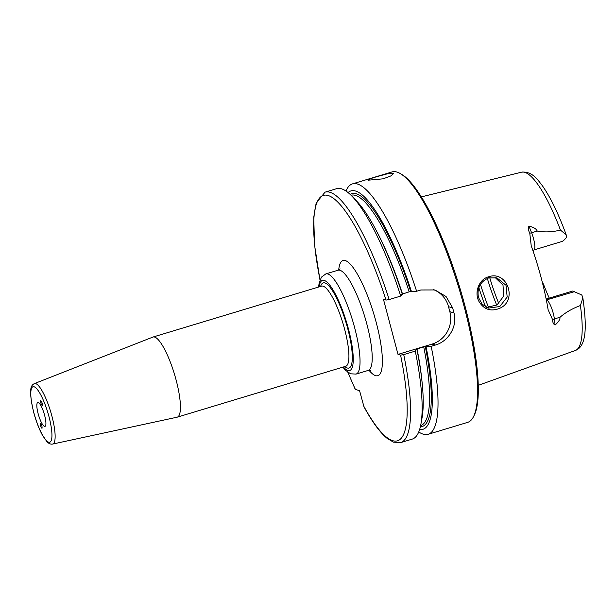 <?xml version="1.0" encoding="UTF-8"?>
<svg xmlns="http://www.w3.org/2000/svg" width="616" height="616" viewBox="0 0 616 616"><rect width="100%" height="100%" fill="white"/><g stroke="black" fill="none" stroke-linecap="round" stroke-linejoin="round"><path stroke-width="0.92" d="M40.571 423.377C41.811 425.071 42.281 426.742 41.988 428.382C40.733 426.919 40.233 425.248 40.487 423.369L40.571 423.377M42.165 405.574C40.941 403.903 40.463 402.233 40.748 400.569C41.996 401.994 42.504 403.665 42.265 405.574L42.165 405.574M347.855 372.28L355.27 389.389L359.575 390.683L363.948 406.737C372.18 421.898 379.918 432.447 387.156 438.392L393.439 442.149L400.685 442.588A130.8 30.423 -106.8 0 0 403.726 354.6L400.585 355.132L398.005 354.392L383.46 299.33L386.04 300.077L389.181 299.545L400.723 296.065L402.402 294.548A124.517 28.96 -106.8 0 0 356.51 200.908L352.052 196.281A130.8 30.423 -106.8 0 0 336.598 188.681L325.055 192.161L316.17 202.98L313.729 217.394L314.56 245.137L319.974 279.964M52.614 444.067L177.085 417.201A41.857 9.733 -106.8 0 0 177.262 417.155A41.857 9.733 -106.8 0 0 174.482 374.274A41.857 9.733 -106.8 0 0 153.061 337.021A41.857 9.733 -106.8 0 0 152.884 337.083L34.357 383.614C31.293 385.277 28.067 387.934 33.649 412.204C35.913 420.62 38.662 427.958 41.903 434.218L46.77 441.495C48.679 443.574 50.627 444.429 52.614 444.067A31.585 7.346 -106.8 0 0 50.651 411.673A31.585 7.346 -106.8 0 0 34.357 383.614M44.521 426.395A12.459 2.895 -106.8 0 0 44.976 426.403A12.459 2.895 -106.8 0 0 44.144 413.636A12.459 2.895 -106.8 0 0 37.768 402.548A12.459 2.895 -106.8 0 0 38.338 414.422A12.459 2.895 -106.8 0 0 44.521 426.395M566.512 237.337C564.579 239.74 563.078 241.11 562.023 241.464L533.88 249.965A12.767 2.972 -106.8 0 0 534.372 242.388A12.767 2.972 -106.8 0 0 531.6 232.756L537.221 231.062C544.629 232.417 552.375 232.093 560.452 230.076L566.196 234.85L566.458 236.02A12.767 2.972 73.2 0 1 566.512 237.337M546.153 299.053L572.711 291.037L581.727 294.949A12.767 2.972 73.2 0 1 582.42 296.45L582.867 298.013L580.395 305.544C572.541 308.439 565.742 312.343 559.998 317.255C560.237 319.281 558.604 321.875 555.101 325.032L554.369 318.957A12.767 2.972 -106.8 0 0 552.09 309.471A12.767 2.972 -106.8 0 0 546.654 300.054A5.228 5.028 -73.9 0 1 546.369 300.131M542.611 283.429L543.366 283.868A71.587 16.647 73.2 0 0 549.249 298.121M488.665 277.924L496.912 277.878L506.013 285.277L507.184 297.028L499.784 306.537L488.426 308.1L482.174 304.242L478.493 297.528C476.776 288.211 480.172 281.674 488.665 277.924L488.688 276.753C478.925 279.302 474.127 292.377 478.871 301.278C483.706 309.363 490.475 311.773 499.183 308.508C518.071 301.193 507.53 270.178 488.688 276.753M529.768 233.164A5.228 1.74 -21.6 0 0 531.6 232.756L528.967 226.134C528.035 228.059 528.297 230.407 529.768 233.164L531.215 245.769A94.841 22.061 -106.8 0 1 548.132 309.794L552.637 319.735C552.621 322.453 553.438 324.216 555.101 325.032M528.967 226.134C533.595 227.212 536.351 228.859 537.221 231.062M486.602 307.423L497.043 304.943L503.711 296.065L502.995 285.077L495.102 277.47M368.784 180.48C367.467 179.864 370.439 178.517 377.685 176.438L388.442 173.543L393.609 173.496L390.852 175.937L383.121 178.833L368.322 180.18M401.624 294.325L409.186 291.83L416.616 291.26A130.8 30.423 -106.8 0 0 352.483 183.876A130.8 30.423 -106.8 0 0 345.976 191.029M416.616 291.26L420.843 289.982L434.935 289.944L446.069 296.535L452.652 307.892A130.8 30.423 73.2 0 1 453.969 312.897C457.765 326.187 448.502 341.403 435.389 345.037L431.162 346.315L423.731 346.893L417.032 348.91L415.269 351.12L403.726 354.6M418.741 431.955A130.8 30.423 -106.8 0 0 423.361 434.218A130.8 30.423 -106.8 0 0 428.12 434.311A130.8 30.423 -106.8 0 0 431.162 346.315M428.12 434.311L467.667 422.36A130.8 30.423 -106.8 0 0 473.535 416.624A130.8 30.423 -106.8 0 0 458.974 288.35A130.8 30.423 -106.8 0 0 400.1 173.466A130.8 30.423 -106.8 0 0 392.038 171.933L352.483 183.876M433.156 289.497A26.157 25.156 -73.9 0 1 448.525 306.706L449.849 311.711A26.157 25.156 -73.9 0 1 432.101 344.09L398.005 354.392M400.723 296.065A130.8 30.423 -106.8 0 0 352.052 196.281M400.685 442.588L412.227 439.108A130.8 30.423 -106.8 0 0 420.897 424.216A130.8 30.423 -106.8 0 0 415.269 351.12M411.534 291.791A124.517 28.96 -106.8 0 0 348.071 192.585M473.535 416.624L474.312 415.061A129.491 30.115 -106.8 0 0 459.898 288.072A129.491 30.115 -106.8 0 0 401.609 174.336L400.1 173.466M419.627 429.506A124.517 28.96 -106.8 0 0 426.08 346.846M420.897 424.216L422.037 417.894A124.517 28.96 -106.8 0 0 416.947 349.611M340.07 268.838L337.999 270.231A52.322 12.166 73.2 0 1 366.897 324.293A52.322 12.166 73.2 0 1 368.252 370.409L370.755 370.424M368.992 370.247A60.168 13.991 -106.8 0 0 376.276 322.684A60.168 13.991 -106.8 0 0 353.707 268.376A60.168 13.991 -106.8 0 0 338.7 269.962M368.252 370.409L356.079 374.081A52.322 12.166 -106.8 0 0 352.598 320.482A52.322 12.166 -106.8 0 0 325.825 273.912L321.444 277.146L319.127 283.021L318.634 287.017M363.563 405.782A128.182 29.814 -106.8 0 0 400.585 355.132M386.04 300.077A128.182 29.814 -106.8 0 0 328.22 195.541A128.182 29.814 -106.8 0 0 320.027 279.826M347.978 372.372A128.182 29.814 -106.8 0 0 355.424 389.481M153.061 337.021L321.567 286.132A41.857 9.733 73.2 0 1 342.966 323.392A41.857 9.733 73.2 0 1 345.745 366.274L177.262 417.155M344.837 366.551A44.475 10.341 -106.8 0 0 345.984 322.476A44.475 10.341 -106.8 0 0 320.636 286.409M319.173 286.848A47.086 10.949 73.2 0 1 346.562 322.299A47.086 10.949 73.2 0 1 343.382 366.99M33.741 412.273A28.975 6.737 73.2 0 1 38.839 391.576A28.975 6.737 73.2 0 1 51.528 439.578A28.975 6.737 73.2 0 1 33.741 412.273M582.867 298.013C587.271 328.52 586.039 346.546 575.39 350.465A93.124 21.66 -106.8 0 0 580.395 305.544M560.452 230.076A93.124 21.66 -106.8 0 0 521.552 172.18L421.344 196.897M485.631 306.937A82.405 19.165 73.2 0 1 478.863 287.657M432.101 344.09L435.389 345.037M449.849 311.711L453.969 312.897M448.525 306.706L452.652 307.892M389.181 299.545A130.8 30.423 -106.8 0 0 325.055 192.161M402.487 293.855A120.336 27.99 -106.8 0 0 376.399 230.815M409.186 291.83A120.336 27.99 -106.8 0 0 351.035 195.249M410.757 291.568A121.645 28.29 -106.8 0 0 350.142 194.394M574.659 291.599L546.33 299.961M552.637 319.735A5.228 3.072 173.2 0 1 554.369 318.957L559.998 317.255M498.806 303.603A69.323 16.124 73.2 0 1 489.728 277.647M496.712 305.151A70.632 16.424 73.2 0 1 487.341 278.409M488.573 307.553A81.096 18.865 73.2 0 1 480.449 284.322M420.351 426.85A121.645 28.29 -106.8 0 0 425.302 346.623M420.62 425.641A120.336 27.99 -106.8 0 0 423.731 346.893M422.052 381.982A120.336 27.99 -106.8 0 0 417.032 348.91M337.999 270.231L325.825 273.912M342.835 367.151L345.576 370.324L350.643 373.82L356.079 374.081M575.39 350.465L478.262 385.346M533.88 249.965L532.848 250.435M521.552 172.18C532.286 171.109 537.653 179.764 542.303 185.639C550.565 197.405 558.527 213.814 566.196 234.85"/></g></svg>
